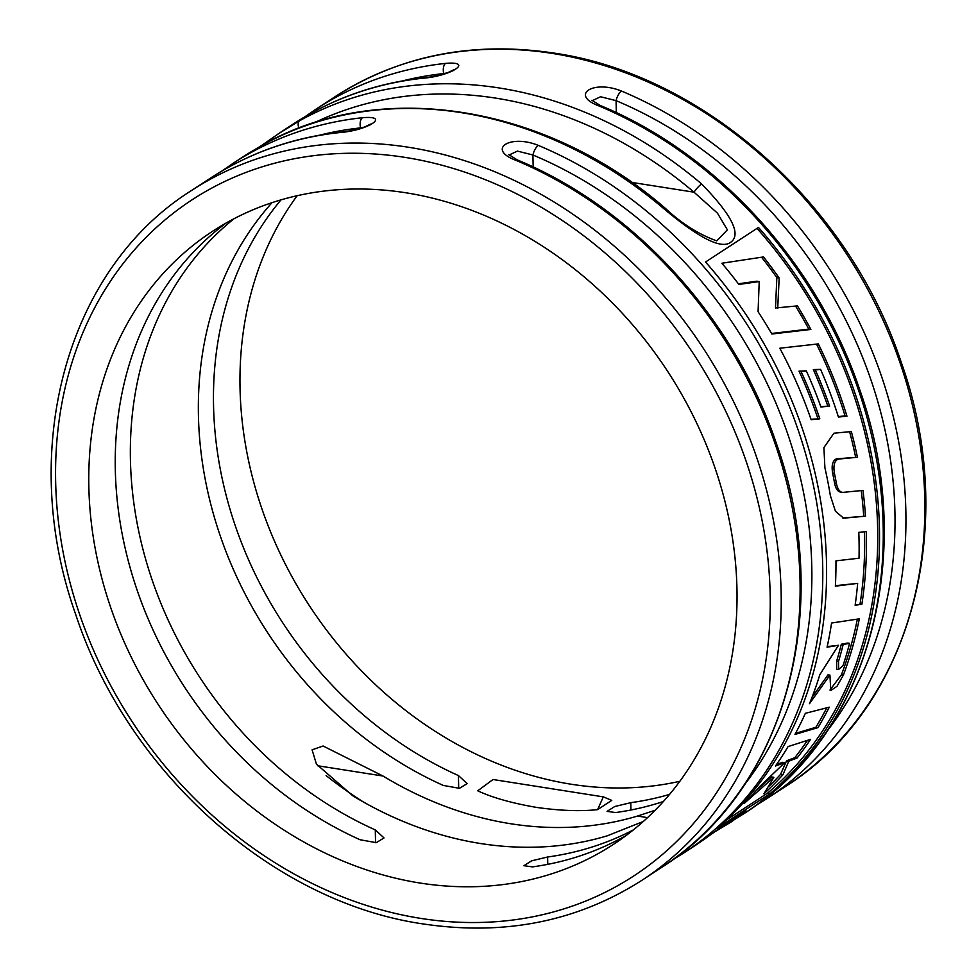 <?xml version="1.0" encoding="UTF-8"?>
<svg xmlns="http://www.w3.org/2000/svg" width="977" height="977" viewBox="0 0 977 977"><rect width="100%" height="100%" fill="white"/><g stroke="black" fill="none" stroke-linecap="round" stroke-linejoin="round"><path stroke-width="1.47" d="M405.675 192.75A366.253 304.36 56.8 0 1 717.997 477.008A366.253 304.36 56.8 0 1 613.238 844.507A366.253 304.36 56.8 0 1 420.134 883.049A366.253 304.36 -123.2 0 1 107.812 598.779A366.253 304.36 -123.2 0 1 212.559 231.28A366.253 304.36 -123.2 0 1 405.675 192.75M603.31 796.866L493.006 779.512L477.716 790.796C492.2 797.574 511.63 803.094 536.019 807.32C559.54 810.715 580.069 811.484 597.594 809.64L611.761 800.383L603.31 796.866L597.594 809.64M679.821 781.307A366.253 304.36 56.8 0 1 571.325 784.25A366.253 304.36 -123.2 0 1 278.872 550.857A366.253 304.36 -123.2 0 1 297.179 195.693M643.342 821.449L607.279 835.811A366.253 304.36 56.8 0 1 480.611 843.53A366.253 304.36 56.8 0 1 352.782 795.791L316.426 764.136L312.09 749.823L323.082 746.001L383.021 776.031L317.525 765.724M647.531 817.627L637.517 816.051L655.103 810.275M637.517 816.051A366.253 304.36 56.8 0 1 510.849 823.77A366.253 304.36 56.8 0 1 383.021 776.031M626.208 835.445A366.253 304.36 56.8 0 1 532.502 866.88L523.904 865.707L531.635 860.835L547.621 857A366.253 304.36 56.8 0 0 633.365 829.9M663.359 801.519A366.253 304.36 56.8 0 1 615.657 812.546L607.059 811.374L614.789 806.501L630.776 802.667A366.253 304.36 56.8 0 0 669.514 794.423M375.547 842.711L375.278 829.9A366.253 304.36 56.8 0 1 140.48 539.194A366.253 304.36 56.8 0 1 234.016 218.726M375.278 829.9L384.022 837.924L376.292 842.65L360.159 839.78A366.253 304.36 56.8 0 1 124.201 543.896A366.253 304.36 56.8 0 1 226.066 223.061M458.702 788.378L458.433 775.567A366.253 304.36 56.8 0 1 281.022 199.858M458.433 775.567L467.177 783.591L459.446 788.317L443.314 785.435A366.253 304.36 56.8 0 1 272.058 202.654M277.834 134.13L299.634 120.733A411.915 342.292 56.8 0 1 499.271 87.979A411.915 342.292 56.8 0 1 701.608 183.957A8.121 1.514 130.3 0 0 694 192.188L717.46 213.169L727.389 229.851L716.739 240.879C698.653 234.358 681.482 223.477 665.227 208.223A8.121 1.514 -49.7 0 0 663.798 208.651A411.915 342.292 -123.2 0 0 461.474 112.673A411.915 342.292 -123.2 0 0 261.836 145.439A8.121 4.506 -119 0 1 261.983 145.341L247.413 153.987M299.634 120.733A8.121 4.506 61 0 0 298.938 128.121M261.836 145.439L245.312 155.343M221.779 171.109L232.941 163.428A411.915 342.292 56.8 0 1 362.467 117.716C391.24 115.237 367.792 130.564 339.788 132.542A8.121 4.152 -96.2 0 1 340.802 132.164C292.929 137.452 249.416 152.815 210.263 178.254A411.915 342.292 -123.2 0 1 339.788 132.542M304.934 116.776L316.108 109.094A411.915 342.292 56.8 0 1 445.622 63.383C474.395 60.904 450.947 76.23 422.943 78.209A8.121 4.152 -96.2 0 1 423.957 77.83C376.084 83.118 332.571 98.482 293.43 123.908A411.915 342.292 -123.2 0 1 422.943 78.209M362.467 117.716A8.121 4.152 83.8 0 0 360.574 127.889L363.737 127.254M695.917 845.02L742.093 812.241L745.976 810.788L731.565 821.73L716.129 831.024M701.608 183.957C732.396 215.551 741.922 235.115 730.173 242.65C720.635 249.05 698.506 237.729 663.798 208.651M641.999 880.253A411.915 342.292 -123.2 0 0 759.813 466.945A411.915 342.292 -123.2 0 0 408.557 147.258A411.915 342.292 -123.2 0 0 191.37 190.6C66.265 269.139 17.122 450.421 75.754 614.618C127.84 772.795 273.475 902.54 423.395 923.973C504.62 936.039 577.492 921.47 641.999 880.253L660.892 867.906A411.915 342.292 -123.2 0 0 791.114 502.056A411.915 342.292 -123.2 0 0 515.6 160.191C486.534 149.249 509.982 133.91 538.278 145.378A8.121 2.846 112.8 0 0 532.917 154.989A403.794 335.551 56.8 0 1 744.242 785.068M716.092 831.061L744.047 813.572A411.915 342.292 -123.2 0 0 874.268 447.71A411.915 342.292 -123.2 0 0 598.754 105.858C569.689 94.916 593.137 79.577 621.433 91.032A8.121 2.846 112.8 0 0 616.072 100.655A403.794 335.551 56.8 0 1 827.397 730.723M770.316 793.446A411.915 342.292 56.8 0 0 758.47 227.433L705.541 262.019A411.915 342.292 56.8 0 1 717.399 828.02L770.316 793.446L767.69 793.031A409.888 340.607 56.8 0 0 757.028 228.374M515.6 160.191A8.121 2.846 -67.2 0 1 517.163 159.862C633.67 207.796 734.069 317.684 776.349 443.399C835.213 607.706 786.131 789.282 660.892 867.906M509.115 155.013L517.407 151.093L532.917 154.989L533.173 166.982M598.754 105.858A8.121 2.846 -67.2 0 1 600.318 105.516C716.825 153.462 817.224 263.35 859.504 389.066C918.368 553.361 869.286 734.948 744.047 813.572M592.27 100.68L600.562 96.747L616.072 100.655L616.328 112.648M726.155 820.167L767.69 793.031M838.425 417.032A409.888 340.607 -123.2 0 0 820.595 369.367L815.343 369.917A409.888 340.607 -123.2 0 1 829.62 406.139L820.924 406.994A409.888 340.607 -123.2 0 0 806.318 370.869L801.042 371.431A409.888 340.607 -123.2 0 1 819.801 418.84L811.142 419.695A409.888 340.607 -123.2 0 0 779.805 348.227L818.311 343.892A409.888 340.607 -123.2 0 1 846.961 416.214L838.425 417.032M838.376 459.092L857.427 457.273A409.888 340.607 -123.2 0 0 851.346 431.553L833.931 433.214L823.904 447.576L824.906 467.788A409.888 340.607 -123.2 0 1 830.34 495.522L835.433 511.24L843.603 518.164L865.488 516.186A409.888 340.607 -123.2 0 0 862.972 490.417L842.895 492.384C839.78 492.286 837.607 489.245 836.373 483.297A409.888 340.607 -123.2 0 0 834.395 473.076C833.161 465.26 834.492 460.594 838.376 459.092L836.544 458.799C832.636 460.436 831.342 465.223 832.636 473.149L834.395 473.076M840.293 492.054L842.895 492.384M857.659 583.367A409.888 340.607 -123.2 0 1 855.131 605.239L861.873 604.262A409.888 340.607 -123.2 0 0 866.245 531.561L858.795 532.367A409.888 340.607 -123.2 0 1 859.027 558.209L835.958 560.847A409.888 340.607 -123.2 0 1 835.359 586.188L857.659 583.367L835.396 585.675M843.407 674.997L836.947 686.355L830.768 690.519L829.925 675.107L809.493 703.672A409.888 340.607 -123.2 0 0 819.813 674.753L838.51 645.284L827.067 647.201A409.888 340.607 -123.2 0 0 831.574 623.021L859.32 618.832A409.888 340.607 -123.2 0 1 843.407 674.997L841.478 674.692L829.949 690.08M794.973 734.423A409.888 340.607 -123.2 0 0 805.353 713.32L829.278 707.177A409.888 340.607 -123.2 0 1 817.981 727.621L794.973 734.423M775.457 766.005A409.888 340.607 -123.2 0 0 788.073 746.587L810.544 739.369A409.888 340.607 -123.2 0 1 797.049 758.042L788.769 761.181L782.943 774.749A409.888 340.607 -123.2 0 1 763.904 793.812L773.845 777.301L744.047 803.534A409.888 340.607 -123.2 0 0 758.921 787.34L784.702 762.683L775.457 766.005M777.716 308.341L779.17 277.981A409.888 340.607 -123.2 0 0 763.489 256.939L721.893 263.24A409.888 340.607 -123.2 0 1 738.868 284.441L759.214 281.571L758.079 311.712A409.888 340.607 -123.2 0 1 771.867 334.024L810.886 329.444A409.888 340.607 -123.2 0 0 797.44 305.874L775.494 307.999L776.849 277.615A407.861 338.921 -123.2 0 0 761.559 257.22M810.886 329.444L808.797 329.115A407.861 338.921 -123.2 0 0 795.608 306.106M808.797 329.115L771.537 333.475M759.214 281.571L756.845 281.193L738.38 283.794M779.17 277.981L776.849 277.615M846.961 416.214L845.068 415.921A407.861 338.921 -123.2 0 0 816.528 344.087M819.801 418.84L810.983 419.218M817.896 418.547A407.861 338.921 -123.2 0 0 799.027 371.113L801.042 371.431M806.318 370.869L799.027 371.113M829.62 406.139L820.753 406.517M827.714 405.834A407.861 338.921 -123.2 0 0 813.352 369.599L815.343 369.917M820.595 369.367L813.352 369.599M845.068 415.921L838.278 416.568M836.373 483.297L834.541 483.004C835.762 489.001 837.936 492.029 841.075 492.103M834.541 483.004A407.861 338.921 -123.2 0 0 832.636 473.149M857.427 457.273L836.544 458.799M855.596 456.992A407.861 338.921 -123.2 0 0 849.599 431.724M865.488 516.186L842.724 517.969M863.692 515.893A407.861 338.921 -123.2 0 0 861.226 490.588M861.873 604.262L855.217 604.678M860.053 603.969A407.861 338.921 -123.2 0 0 864.462 531.757M838.51 645.284L827.214 646.591M829.925 675.107L828.02 674.814L812.009 697.322M841.478 674.692A407.861 338.921 -123.2 0 0 857.354 619.137M849.575 643.354L847.706 643.061L841.331 644.185L843.188 644.478A409.888 340.607 -123.2 0 1 838.535 661.405L838.571 669.501L842.956 665.728A409.888 340.607 -123.2 0 0 849.575 643.354L843.188 644.478M841.331 644.185A407.861 338.921 -123.2 0 1 836.642 661.099L836.666 669.196L838.571 669.489M817.981 727.621L815.88 727.291A407.861 338.921 -123.2 0 0 826.75 707.849M815.88 727.291L795.547 733.348M773.845 777.301L771.525 776.935L755.563 791.211M769.339 785.923A407.861 338.921 -123.2 0 0 780.562 774.382L782.943 774.749M797.049 758.042L794.789 757.688L786.534 760.827L780.562 774.382M794.789 757.688A407.861 338.921 -123.2 0 0 807.466 740.395M784.702 762.683L782.479 762.329L776.507 764.502M845.471 518.237L843.676 517.957M836.642 661.099L838.535 661.405M788.769 761.181L786.534 760.827M445.622 63.383A8.121 4.152 83.8 0 0 443.729 73.556L446.892 72.921M404.93 157.37A403.794 335.551 -123.2 0 0 55.652 481.71A403.794 335.551 -123.2 0 0 420.879 918.417A403.794 335.551 -123.2 0 0 770.157 594.077A403.794 335.551 -123.2 0 0 404.93 157.37M314.679 122.589A403.794 335.551 -123.2 0 1 694 192.188L631.863 182.418M621.433 91.032A411.915 342.292 56.8 0 1 896.947 432.896A411.915 342.292 56.8 0 1 766.737 798.746L785.63 786.4A411.915 342.292 -123.2 0 0 903.444 373.092A411.915 342.292 -123.2 0 0 552.188 53.405A411.915 342.292 -123.2 0 0 335.001 96.747L316.108 109.094M319.601 135.192A403.794 335.551 56.8 0 1 360.574 127.889L360.586 128.256M326.11 775.591A403.794 335.551 -123.2 0 0 363.212 801.885M538.278 145.378A411.915 342.292 56.8 0 1 813.792 487.23A411.915 342.292 56.8 0 1 683.57 853.092L696.064 844.934M547.779 864.34L547.621 857M630.934 810.006L630.776 802.667M402.756 80.859A403.794 335.551 56.8 0 1 443.729 73.556L443.741 73.922M260.908 145.939L280.985 132.042M191.37 190.6L210.263 178.254M232.941 163.428L245.435 155.27M280.936 132.066L293.43 123.908M369.709 125.3L370.478 124.128L365.19 126.729C363.517 127.694 349.754 131.382 340.802 132.164M517.163 159.862L508.761 154.586M672.066 860.224L683.57 853.092M743.46 811.374L699.202 842.858M261.983 145.341C379.198 78.038 545.251 104.16 665.227 208.223M335.001 96.747C399.508 55.53 472.38 40.961 553.605 53.027C703.208 74.423 848.586 203.656 900.916 361.417C960.037 525.858 910.991 707.714 785.63 786.4M600.318 105.516L591.928 100.252M755.221 805.891L766.737 798.746M452.864 70.967L453.633 69.794L448.345 72.396C446.672 73.36 432.909 77.049 423.957 77.83"/></g></svg>
